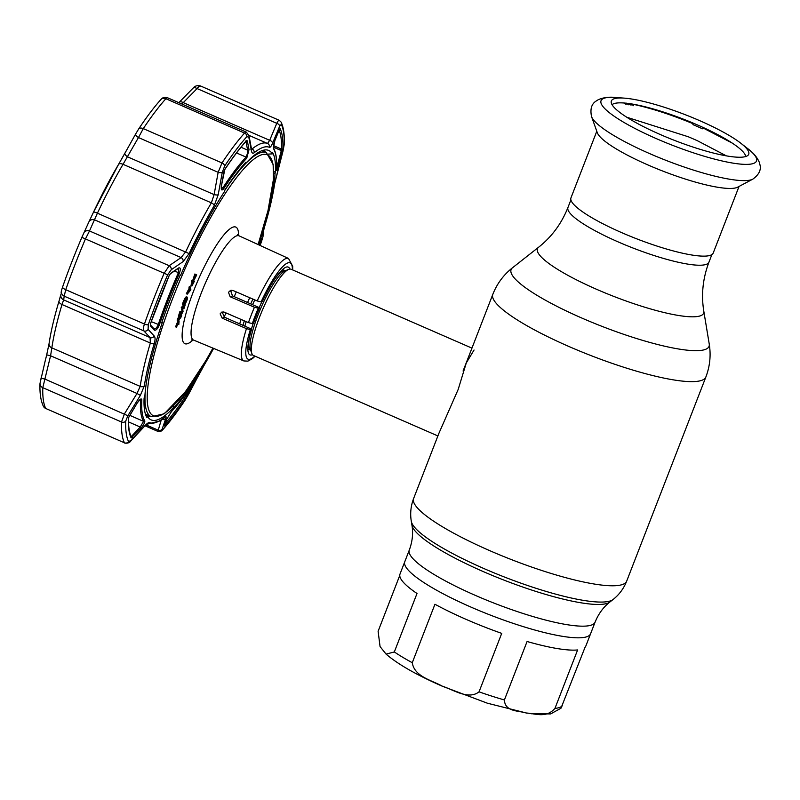 <?xml version="1.0" encoding="UTF-8"?>
<svg xmlns="http://www.w3.org/2000/svg" width="800" height="800" viewBox="0 0 800 800"><rect width="100%" height="100%" fill="white"/><g stroke="black" fill="none" stroke-linecap="round" stroke-linejoin="round"><path stroke-width="1.2" d="M471.18 607.19A99.64 18.82 -158.8 0 1 404.78 561.71A99.64 18.82 21.2 0 0 471.18 607.19A99.64 18.82 21.2 0 0 590.58 633.78A99.64 18.82 -158.8 0 1 471.18 607.19M471.95 348.13L291.02 269.21A47.05 9.87 113.6 0 0 288.92 269.26A47.05 9.87 113.6 0 0 288.64 269.37A47.05 9.87 113.6 0 0 263.16 308.39A47.05 9.87 113.6 0 0 251.9 353.61A47.05 9.87 113.6 0 0 253.4 355.46L437.89 435.94M249.72 297.71A47.05 9.87 113.6 0 0 247.58 302.51M241.1 319.44A47.05 9.87 113.6 0 0 239.7 323.9M438.92 433.29L458.18 389.45L466.28 362.96L474.05 350.01M741 143.37A73.67 13.92 -158.8 0 1 748.2 155.1A73.67 13.92 -158.8 0 1 660.45 134.6A73.67 13.92 -158.8 0 1 611.17 101.95A73.67 13.92 -158.8 0 1 624.39 98.14A73.67 13.92 -158.8 0 1 699.63 120.63A73.67 13.92 -158.8 0 1 741 143.37L747.78 148.68C753.11 152.51 756.93 156.99 759.24 162.13L760 164.91C761.25 170.04 758.86 174.78 752.81 179.15L737.69 187.16A76.29 14.41 -158.8 0 1 648.05 165A76.29 14.41 -158.8 0 1 597.31 132.71L591.55 116.6A87.63 16.56 -158.8 0 0 649.84 153.69A87.63 16.56 -158.8 0 0 752.81 179.15A87.63 16.56 -158.8 0 0 752.88 179.11M739.04 186.45L713.21 253.04A76.29 14.41 -158.8 0 1 621.8 232.69A76.29 14.41 -158.8 0 1 570.96 197.87L596.79 131.27M612.05 104.69A72 13.6 -158.8 0 1 697.56 124.98A72 13.6 -158.8 0 1 745.71 156.53M501.72 633.38A99.64 18.82 -158.8 0 1 466.41 619.5A99.64 18.82 -158.8 0 1 434.95 604.25L412.27 662.71C414.39 676.71 431.77 680.22 442.22 686.13C453.57 689.76 468.37 700.21 479.04 691.84L501.72 633.38M527.08 641.5L504.4 699.96C504.99 711.99 518.46 710.5 526.28 713.04C534.97 713.3 545.89 718.71 554.95 708.4L577.62 649.95A99.64 18.82 -158.8 0 1 527.08 641.5M609.94 601.97L613.03 599.55A108.86 20.57 -158.8 0 1 484.04 568.61A108.86 20.57 -158.8 0 1 411.3 521.3L411.94 525.17A106.85 20.19 -158.8 0 0 483.33 571.61A106.85 20.19 -158.8 0 0 609.94 601.97C603.47 607.01 598.52 613.73 595.1 622.13L585.81 646.09A99.64 18.82 -158.8 0 1 585.04 647.3L560.97 708.24L550.62 713.92L531.12 713.77M399.76 575.44L378.11 631.27L380.06 646.56L386.08 654.11L394.33 651.95L417.01 593.49A99.64 18.82 -158.8 0 1 400.01 574.02L409.3 550.06A99.64 18.82 -158.8 0 0 475.7 595.54A99.64 18.82 -158.8 0 0 595.1 622.13M732.35 143.16L704.24 128.58L702.42 128.78A75.67 14.3 -158.8 0 0 699.51 127.47L695.96 125.92A75.67 14.3 -158.8 0 0 692.91 124.63L693.17 123.76L693.07 124.69M624.15 103.01L625.56 103.95L624.8 103.06M625.18 103.1L626.19 104.43L623.81 102.98M627.26 103.32L629.82 104.34L628.81 104.83L627.05 103.78L629.14 104.04L626.33 103.14M631.04 103.9L633.61 105.7L632.36 104.38L630.25 103.98L631.04 105.2L629.2 103.57M629.86 103.75L630.59 103.81M626.76 117.23L688.24 136.75A75.67 14.3 21.2 0 1 691.26 138.03L694.81 139.58A75.67 14.3 21.2 0 1 697.73 140.89L726.38 155.87M231.82 290.21L230.9 291.45L232.51 295.91L259.55 307.76L258.29 308.21L254.43 307.24L230.16 296.75L228.48 292.31L230.53 290.4L232.93 290.46L257.2 300.95A55.9 11.73 -66.4 0 1 288.53 258.47L239.07 235.84A56.87 11.93 113.6 0 0 201.17 293.34A56.87 11.93 113.6 0 0 193.6 340.09L191.56 339.88M236.26 291.9A47.46 9.96 -66.4 0 1 234.23 296.66M226.2 313A47.46 9.96 -66.4 0 1 223.97 316.92M223.2 311.88L222.54 312.99L224.62 317.29L251.65 329.14A47.89 10.05 113.6 0 0 249.94 354.87A47.89 10.05 113.6 0 0 252.45 354.68M259.55 307.76A47.89 10.05 113.6 0 0 253.58 323.14L252.33 323.59L248.46 322.62L224.19 312.13L221.89 312.04L220.13 313.85L222.18 318.15L246.46 328.64L250.35 329.6A52.54 11.02 113.6 0 0 254.79 356.07M196.73 274.92L194.01 280.13L195.74 274.41L194.39 279.08L196.73 274.92L195.88 274.55M193.88 280.06L192.97 279.66L194.84 274.02L195.74 274.41M192.56 283.21L191.81 282.89L191.31 284.86M192.21 285.25L193.88 282.05L193.26 281.98L192.17 285.24M192.36 283.13L192.86 281.93M192.56 281.09L191.66 280.7L191.33 281.47L192.24 281.86L192.56 281.09L194.38 281.3L191.88 286.05L193.08 281.96L192.24 281.86L191.81 282.89M191.8 286.02L190.93 285.64L192.08 281.8M191.88 286.05L190.93 285.64M192.06 284.47L191.16 284.07M191.66 280.7L194.38 281.3M186.57 300.74L186.74 298L184.39 302.15L184.1 304.61L185.22 302.05L184.04 305.31C183.29 305.66 183.33 304.65 184.16 302.28L187.02 297.21C187.75 296.97 187.69 298.09 186.83 300.56L185.08 304.33L186.57 300.74L185.67 300.35L186.17 298.6M183.49 301.76L183.1 304.21L183.92 304.53M186.12 296.82L187.34 297.15L186.12 296.82L184.94 298.27L183.25 301.88L184.16 302.28M185.84 298.67L184.94 298.27M182.11 308.14L185.12 305.15L183.87 308.85L184.6 306.11L182.46 310L183.46 307.04L182.11 308.14L181.2 307.75L183.56 305.29M181.88 307.2L181.2 307.75M182.36 307.41L181.45 307.02M185.12 305.15L184.24 304.77M180.66 313.05L179.6 316.36L178.42 316.23L179.97 311.36L180.87 311.76L181.68 313.85L182.82 310.05L183.04 311.51L181.46 314.54L180.66 313.05M179.32 316.63L180.87 311.76M181.46 314.54L180.39 313.89M178.27 319.8L180.59 315.79C181.52 314.68 181.81 314.92 181.47 316.49L178.2 321.21L178.27 319.8L177.37 319.41L178.83 316.41M180.38 316.46L178.62 320.48L181.18 316.81L180.38 316.46M179.68 315.39C180.61 314.29 180.91 314.52 180.57 316.1L178.23 320.19C177.31 321.27 177.02 321.01 177.37 319.41M289.81 269.05A47.89 10.05 113.6 0 0 288.23 267.08A47.89 10.05 113.6 0 0 262.39 301.44L261.09 301.91L257.2 300.95M251.65 329.14L250.35 329.6M178.72 322.03L176.48 327.22L179.11 320.98L178.8 324.57L178.72 322.03M176.48 327.22L175.58 326.83L177.87 321.06M189.98 288.86L189.24 288.53L188.2 291.16L188.94 291.48M190.14 288.92L189.1 291.55L190.39 290.04L190.14 288.92M187.26 294.16L188.76 291.95L190.18 286.76L190.88 289.83L187.26 294.16L186.35 293.77L189.17 288.24L189.28 286.36L189.53 287.48M187.58 293.34L186.68 292.94M188.76 291.95L187.86 291.55M190.07 288.63L189.17 288.24M189.84 287.62L188.94 287.22M190.34 289.82L189.83 289.71M180.3 312.97L180.78 313.45L181.87 311.33L181.91 309.65L182.14 311.11L181.18 313.29M183.44 307.06L182.69 308.68L183.17 307.28M182.3 307.98L181.56 309.61L182.06 308.12M185.83 300.42L185.13 302.11M184.7 302.98L185.67 300.35M183.35 304.32L183.13 304.92C182.39 305.27 182.42 304.26 183.25 301.88M193.04 281.95L192.51 283.19M178.42 319.54L180.27 316.42L179.48 316.06L177.64 319.15L177.72 320.09L178.42 319.54M223.96 171.57L224.87 169.26A174.26 36.56 -66.4 0 1 246.54 140.57L247.32 140.82L249.02 149.61L246.75 158.18A1.01 0.85 -136.8 0 0 246.07 157.1L247.59 153.12L247.64 150.14L245.94 141.34M194.58 380.97C196.24 378.55 196.22 379.01 194.52 382.35L186.42 397.34A174.26 36.56 -66.4 0 1 164.74 426.03L166.84 418.99L171.54 411.48A152.08 31.91 113.6 0 0 194.58 380.97A1.01 0.61 32.9 0 1 194.56 381.02L195.49 379.71L194.53 379.83M144.81 421C144.86 422.68 143.58 425.08 140.96 428.22L131.18 437.99A174.26 36.56 -66.4 0 1 128.37 418.03L137.38 402.73C139.93 399.08 141.41 398.09 141.83 399.78A152.08 31.91 113.6 0 0 144.81 421A1.01 0.98 147.9 0 1 143.57 421.36A152.91 32.08 -66.4 0 1 140.57 400.02L140.48 399.5M213.47 348.34A146.99 30.84 -66.4 0 1 195.22 379.12L194.9 379.81A148.2 31.1 -66.4 0 1 173.67 407.91L174.16 406.99A146.99 30.84 -66.4 0 1 148.49 417.81A146.99 30.84 -66.4 0 1 147.57 416.47L146.86 417.47A148.2 31.1 -66.4 0 1 144.11 397.92L144.84 397.08A146.99 30.84 -66.4 0 1 162.3 322.53L161.71 322.76A148.2 31.1 -66.4 0 1 170.34 299.15A148.2 31.1 -66.4 0 1 180.2 275.1L180.63 275.26A146.99 30.84 -66.4 0 1 224.68 191.24L224.61 190.38A148.2 31.1 -66.4 0 1 245.84 162.28L245.74 163.37A146.99 30.84 -66.4 0 1 265.34 149.9A146.99 30.84 -66.4 0 1 272.33 153.89L268.57 154.08M178.47 268.03C180.53 267.28 180.85 268.98 179.44 273.13A152.08 31.91 113.6 0 0 168.7 299.25A152.08 31.91 113.6 0 0 159.37 324.86C157.61 328.89 155.95 330.66 154.37 330.16L150.33 325.83L150.4 323.95A174.26 36.56 -66.4 0 1 159.3 299.82A174.26 36.56 -66.4 0 1 169.28 275.3L170.71 273.29L178.47 268.03A1.01 0.8 55.7 0 1 178.18 268.5L178.41 268.32M140.37 395.39L136.99 393.46L140.18 386.39A152.91 32.08 -66.4 0 1 150.33 343.04L150.07 337.58L143.9 330.92C143.11 329.79 143.29 327.49 144.45 324.04A181.48 38.08 -66.4 0 1 164.1 273.37L169.19 265.72A3.36 2.67 55.9 0 1 171.22 269.75L167.65 274.79A178.7 37.49 113.6 0 0 157.41 299.94A178.7 37.49 113.6 0 0 148.29 324.69L148.1 329.37L154.26 336.07C155.3 337.34 155.32 339.73 154.32 343.25A150.13 31.5 113.6 0 0 144.35 385.82L140.37 395.39L127.87 415.74L125.7 421.16A178.7 37.49 113.6 0 0 128.58 441.63L131.31 440.21L144.66 425.96C147.02 423.46 148.64 422.34 149.52 422.61A150.13 31.5 113.6 0 0 164.7 417.2C166.06 416.14 166.43 416.54 165.82 418.41L162.12 429.22L163 429.36A178.7 37.49 113.6 0 0 185.22 399.94L204.65 364.32A150.13 31.5 113.6 0 0 213.62 348.4M140.96 428.22A1.01 0.58 -136.8 0 0 140.24 427.03L143.57 421.36L129.65 415.29M153.96 328.83C155.14 329.34 156.47 328.19 157.95 325.37L158.21 324.69A152.91 32.08 -66.4 0 1 167.59 298.94A152.91 32.08 -66.4 0 1 178.39 272.68L178.62 268.46M272.33 153.89L272.66 152.72A148.2 31.1 -66.4 0 1 275.4 172.28L273.69 171.53M146.34 414.97A144.68 30.36 113.6 0 0 150.9 416.53M173.27 406.07L174.16 406.99M147.57 416.47L145.32 413.72M266.05 152.54A144.68 30.36 113.6 0 0 262.67 150.43M244.83 163.39L245.74 163.37M195.22 379.12L194.65 378.65M194.9 379.81L194.11 379.46M273.68 173.27L275.06 173.28A146.99 30.84 -66.4 0 1 258.63 244.79M275.4 172.28L275.06 173.28M246.75 158.18A152.08 31.91 113.6 0 0 223.71 188.69C221.75 190.98 220.96 190.16 221.34 186.25L224.8 169.54A1.01 0.63 -146.4 0 0 224.87 169.26M279.33 129.64A1.01 0.64 -157.8 0 0 279.44 129.37L280.1 128.61A174.26 36.56 -66.4 0 1 282.91 148.57L278.49 165.87L277.32 165.55L281.3 150.6L273.37 147.14M278.49 165.87C277.25 170.1 276.58 171.43 276.46 169.88A152.08 31.91 113.6 0 0 273.48 148.65C273.12 146.85 273.6 144.09 274.91 140.38A1.01 0.64 22.5 0 1 274.88 140.54L279.64 129.05L278.67 129.22M273.48 148.65A1.01 0.98 -32.1 0 0 273.4 147.95L274.88 140.54A1.01 0.64 22.5 0 1 274.8 140.66M274.91 140.38L279.44 129.37M276.57 168.31L277.32 165.55L276.65 165.26M273.52 145.62L281.49 149.1L281.3 150.6L282.47 150.92M276.39 136.89L276.12 137.53M192.8 88.46A5.04 2.87 44.7 0 1 192.98 88.25A5.04 2.87 44.7 0 1 197.07 88.56L183.28 102.63A5.04 2.88 -135.8 0 0 179.16 102.34L178.83 102.67M251.56 149.28L252.06 148.99A152.91 32.08 -66.4 0 1 267.53 143.47L269.69 140.32L183.28 102.63L181.66 103.91M138.71 128.9A5.04 3.17 -146.4 0 1 143.29 128.61L221.99 162.94A3.36 2.12 33.6 0 1 224.65 166.05L222.26 172.39A3.36 1.07 10.1 0 1 218.15 172.31L138.46 137.55L123.04 164.31A152.91 32.08 113.6 0 0 97.42 213.18L89.49 230.96L169.19 265.72L181.1 257.58L185.76 251.71A152.91 32.08 -66.4 0 1 211.37 202.84L214.12 194.6L218.15 172.31L221.99 162.94A181.48 38.08 -66.4 0 1 244.57 133.06L165.87 98.73A181.48 38.08 113.6 0 0 143.29 128.61L138.46 137.55A5.04 1.93 -150.7 0 1 135.61 134.06L138.71 128.9A178.22 37.39 -66.4 0 1 158.27 102.53A178.22 37.39 -66.4 0 1 160.88 99.55A5.04 4.16 -138.1 0 1 160.93 99.49L160.93 99.49C161.58 98.2 164.07 96.81 167.39 97.69L165.87 98.73A5.04 4.16 -138.1 0 0 160.93 99.49L158.27 102.53M222.26 172.39L218.21 194.71A3.36 1.07 10.5 0 1 214.12 194.6L127.71 156.91A5.04 1.93 -151.2 0 1 124.92 153.21A5.04 1.93 -151.2 0 1 124.97 153.13L135.61 134.06M126.69 150.01L118.53 164.42A5.04 2.45 -149.6 0 0 118.48 164.52L124.97 153.13M218.21 194.71L214.25 205.6A3.36 1.63 30.4 0 0 211.37 202.84L123.04 164.31A5.04 2.45 -149.6 0 0 118.53 164.42L93.54 212.08A5.04 0.68 -154.8 0 0 93.54 212.09A5.04 0.68 -154.8 0 1 97.42 213.18L189.1 253.58L183.16 261.57A3.36 2.68 55.4 0 0 181.1 257.58L94.69 219.89A5.04 4.33 -154.4 0 0 88.92 221.88A5.04 4.33 -154.4 0 0 88.87 221.99L93.54 212.09A148.86 31.23 -66.4 0 1 118.48 164.52M84.05 232.4A5.04 4.34 -155.3 0 1 89.49 230.96L85.4 239.04A181.48 38.08 113.6 0 0 65.74 289.71L64.2 296.16A5.04 4.98 -170.4 0 1 61.36 290.91L62.55 287.11A178.22 37.39 -66.4 0 1 81.85 237.35L88.87 221.99M93.54 212.08L88.02 223.77M154.37 330.16A1.01 0.93 -42.9 0 0 154.28 329.04L150.33 324.87A1.01 0.93 136.9 0 1 150.33 325.83M178.18 268.5L170.42 273.75A1.01 0.8 -123.9 0 0 170.71 273.29M61.1 293.16L61.36 290.91M148.1 329.37A3.36 3.1 -43 0 1 143.9 330.92L64.2 296.16L63.66 299.89A5.04 4.98 -173.2 0 1 60.79 294.8M154.26 336.07A3.36 3.11 -42.6 0 1 150.07 337.58L63.66 299.89L62 304.51A5.04 2.48 -163.4 0 1 59.02 301.11A5.04 2.48 -163.4 0 1 59.05 301M154.32 343.25A3.36 1.65 -163.4 0 1 150.33 343.04L62 304.51A152.91 32.08 113.6 0 0 51.84 347.86L50.58 355.77L46.7 354.86L45.78 358.61M125.7 421.16A3.36 2.91 -178.3 0 1 121.51 422.01L42.8 387.68A181.48 38.08 113.6 0 0 45.72 408.47L124.43 442.8A181.48 38.08 -66.4 0 1 121.51 422.01L124.49 413.79L136.99 393.46L50.58 355.77L42.8 387.68A5.04 4.37 -178.3 0 1 40 383.63A5.04 4.37 -178.3 0 1 40.02 383.32L45.45 359.81M130.79 436.56L131.56 436.24A1.01 0.58 43.4 0 1 132.27 437.42M128.37 418.03A1.01 0.87 -178.3 0 0 128.57 417.54L137.39 402.7M40.02 383.32L40 383.63C39.63 393.08 40.74 400.61 43.35 406.22L45.99 408.76M127.87 415.74L44.8 379.03L40.93 378.16M165.4 423.24A173.07 36.31 113.6 0 0 185.66 396.18L184.49 395.67M186.42 397.34A1.01 0.63 33.6 0 0 185.66 396.18L186.6 394.75L187.8 395M194.52 382.35L193.72 382.31M191.22 386.08L186.6 394.75L185.51 394.27M258.92 244.8L258.88 244.91A152.08 31.91 113.6 0 0 258.92 244.8L261.5 238.44A1.01 0.99 -178.2 0 1 261.17 238.88M260.08 241.55A1.01 0.99 3.1 0 0 261.39 240.97L260.88 242.65A174.26 36.56 -66.4 0 1 259.92 245.38M261.5 238.44L261.39 240.97M179.16 102.34L192.98 88.25C194.76 85.94 197.28 85.18 200.53 85.97L279.26 120.31L281.1 122.1A3.36 3.24 153.9 0 1 281.3 124.36L279.64 126.25L272.56 143.23C271.28 146.21 270.23 147.57 269.39 147.31A150.13 31.5 113.6 0 0 254.2 152.73C252.81 153.77 251.87 153.12 251.4 150.78L248.82 137.23L246.88 136.63A178.7 37.49 113.6 0 0 224.65 166.05M200.82 86.27C200.28 85.44 199.03 86.2 197.07 88.56L276.77 123.33C278.09 120.69 279.01 119.78 279.52 120.6M281.04 148.4L280.52 150.08L281.35 150.3M246.88 136.63A3.36 2.78 41.9 0 0 244.57 133.06L246.39 132.14L167.39 97.69M145.01 425.78L157.87 431.4L161.21 420.14M185.52 394.28L184.73 395.77M261.58 241.3A3.36 1.12 19.2 0 0 261.61 241.25L260.12 245.47A178.7 37.49 113.6 0 0 261.58 241.3L262.85 237.09L262.96 233.12A3.36 3.31 0.2 0 0 263.15 232.15L264.63 226.57A3.36 1.65 -163.4 0 1 264.59 226.67A150.13 31.5 113.6 0 0 274.55 184.11L284.17 144.83A178.7 37.49 113.6 0 0 281.3 124.36M262.96 233.12L264.59 226.67M281.1 122.1C283.58 127.36 284.65 134.69 284.31 144.09L283.07 150.71M272.56 143.23A3.36 2.14 22.9 0 0 269.69 140.32L276.77 123.33A3.36 2.14 22.3 0 1 279.64 126.25M248.82 137.23A3.36 2.74 169 0 0 249.01 135.79L251.58 149.38A3.36 2.75 169.6 0 1 251.4 150.78M183.16 261.57L171.22 269.75M131.31 440.21A3.36 1.93 43.3 0 1 131.03 440.7L146.57 424.09M165.82 418.41A3.36 2.95 -161.5 0 1 162.17 419.44M162.12 429.22A3.36 2.95 -160.6 0 1 157.81 430L145.99 424.85M188.68 394.07A3.36 1.28 28 0 0 188.74 393.98L199.06 374.41A3.36 1.27 27.6 0 0 199.1 374.32M199.01 374.48A3.36 1.27 27.6 0 0 199.06 374.41L204.6 364.42A3.36 1.63 30.4 0 1 204.54 364.51M262.85 237.09A3.36 3.32 2.6 0 0 263.05 236.1L263.15 232.17M221.34 186.25L223.92 171.8M249.02 149.61A1.01 0.82 169.2 0 1 247.64 150.14L241.03 147.25M221.44 188.81L222.9 187.77A152.91 32.08 -66.4 0 1 246.07 157.1L236.55 152.95M221.36 188.78L221.38 186.02M246.03 141.37A1.01 0.82 -11.1 0 0 247.32 140.82M711.89 254.58L708.95 262.16C702.82 278.41 701.11 294.78 703.81 311.26A89.12 16.84 -158.8 0 1 596.85 289.42A89.12 16.84 -158.8 0 1 538.65 247.2L512.52 267.76C503.59 274.82 497.02 283.69 492.81 294.36L463.07 371.02M703.81 311.26L709.24 344.06A106.16 20.06 -158.8 0 1 581.84 318.05A106.16 20.06 -158.8 0 1 512.52 267.76M709.24 344.06C711.07 355.3 709.94 366.28 705.87 377A114.26 21.59 -158.8 0 1 568.95 346.51A114.26 21.59 -158.8 0 1 492.81 294.36M705.87 377L626.68 581.15A114.26 21.59 -158.8 0 1 489.76 550.66A114.26 21.59 -158.8 0 1 413.62 498.51C410.79 506 410.02 513.6 411.3 521.3M708.95 262.16A75.61 14.29 -158.8 0 1 618.35 241.99A75.61 14.29 -158.8 0 1 567.96 207.47C561.53 223.61 551.76 236.85 538.65 247.2M282.52 269.54L285.23 270.72A43.35 9.1 113.6 0 0 283.29 270.77A43.35 9.1 113.6 0 0 274.69 279.18M261.92 301.61A43.35 9.1 113.6 0 0 259.22 307.61M253.24 323.26A43.35 9.1 113.6 0 0 251.46 329.05M249.6 336.71A43.35 9.1 113.6 0 0 250.57 350.19L250.73 350.3M288.64 269.37L285.02 270.89A44.14 9.26 113.6 0 0 261.11 307.5A44.14 9.26 113.6 0 0 250.54 349.92L251.9 353.61M252.89 299.08A44.14 9.26 113.6 0 0 250.84 303.68M244.33 320.84A44.14 9.26 113.6 0 0 242.96 325.33M254.75 299.89A43.35 9.1 113.6 0 0 252.79 304.27M246.2 321.65A43.35 9.1 113.6 0 0 244.84 326.15M747.78 148.68A83.38 15.75 -158.8 0 1 739.01 163.95A83.38 15.75 -158.8 0 1 656.61 138.75A83.38 15.75 -158.8 0 1 615.8 97.49C609.29 96.73 603.45 97.46 598.28 99.7L595.84 101.24C591.46 104.18 590.03 109.3 591.55 116.6M479.04 691.84A99.64 18.82 21.2 0 0 504.4 699.96M554.95 708.4A99.64 18.82 21.2 0 0 562.37 705.76M394.33 651.95A99.64 18.82 21.2 0 0 412.27 662.71M224.63 190.65A144 30.22 -66.4 0 1 266.44 152.71L273.16 164.43L273.38 179.64L268.01 210.52L258.12 244.56A142.32 29.86 113.6 0 0 256.59 157.24A142.32 29.86 113.6 0 0 172.52 298.86A142.32 29.86 113.6 0 0 150.88 413.8A142.32 29.86 113.6 0 0 212.91 348.11M193.07 339.91A63.59 13.34 -66.4 0 1 193.46 291.39A63.59 13.34 -66.4 0 1 223.17 235.78A63.59 13.34 -66.4 0 1 238.58 235.57M248.46 322.62A55.9 11.73 -66.4 0 1 251.28 314.99A55.9 11.73 -66.4 0 1 254.43 307.24M258.29 308.21A52.54 11.02 113.6 0 0 255.13 315.96A52.54 11.02 113.6 0 0 252.33 323.59M145.79 414.3L151.29 416.7A144 30.22 -66.4 0 1 145.27 391.42M255.09 356.2L252.49 358.6L247.9 361.14L243.84 360.94A55.9 11.73 -66.4 0 1 246.46 328.64M292.41 269.82A52.54 11.02 113.6 0 0 261.09 301.91M232.51 295.91L230.16 296.75M224.62 317.29L222.18 318.15M130.77 435.89L131.56 436.24L140.24 427.03L128.54 421.92M179.44 273.13L174.51 270.99M150.4 323.95L169.28 275.3M224.61 169.7A1.01 0.63 -146.4 0 0 224.8 169.54C232.47 158 239.66 148.48 246.36 141L246.36 141A1.01 0.83 -138.1 0 0 246.54 140.57M279.52 129.26A1.01 0.97 -26.1 0 0 280.1 128.61M276.46 169.88A1.01 0.86 3.3 0 0 276.5 169.68L276.5 169.68C277.1 159.57 276.06 152.3 273.37 147.89L273.41 147.96M279.13 130.2A173.07 36.31 113.6 0 1 281.49 149.1A1.01 0.87 1.7 0 0 282.91 148.57M159.37 324.86L151.29 321.67M167.65 274.79L81.85 237.35M148.29 324.69A3.36 1.12 19.2 0 1 144.45 324.04L65.74 289.71A5.04 1.68 -160.8 0 1 62.55 287.11M144.35 385.82A3.36 2.59 -171.5 0 1 140.18 386.39L51.84 347.86A5.04 3.89 -171.5 0 1 49.04 343.73L46.7 354.86M141.83 399.78A1.01 0.86 -176.7 0 1 140.57 400.02L139.91 399.73M128.57 417.54C128.33 426.39 129.23 432.88 131.27 437.01L131.27 437.01A1.01 0.97 153.9 0 1 131.18 437.99M128.58 441.63A3.36 3.24 153.9 0 1 124.43 442.8L45.72 408.47A5.04 4.85 153.9 0 1 43.35 406.22M164.7 425.2A1.01 0.83 41.9 0 1 164.74 426.03M259.7 242.57L260.88 242.65M273.37 146.96L280.48 150.24M269.39 147.31A3.36 3.29 112.7 0 0 267.53 143.47L248.92 135.35M251.46 148.72L252.06 148.99A3.36 3.04 50.9 0 1 254.2 152.73M283.1 150.72L274.66 183.7A3.36 2.59 -171.5 0 1 274.55 184.11M284.31 144.09A3.36 2.91 -178.3 0 1 284.17 144.83M214.25 205.6A150.13 31.5 113.6 0 0 189.1 253.58M149.52 422.61A3.36 3.29 112.7 0 1 146.91 424.13M164.7 417.2A3.36 3.04 50.9 0 1 164.03 418L164.13 417.92M163 429.36A3.36 2.78 41.9 0 1 162.67 429.83L162.67 429.83C169.7 421.98 177.19 412.07 185.12 400.12L185.12 400.12A3.36 2.12 33.6 0 1 184.99 400.29M185.22 399.94A3.36 2.12 33.6 0 1 185.12 400.12L188.74 393.98M204.65 364.32A3.36 1.63 30.4 0 1 204.6 364.42L213.63 348.41M223.71 188.69A1.01 0.61 -147.1 0 0 222.9 187.77L221.3 187.08M438.94 433.22L413.62 498.51M570.9 199.89L567.96 207.47M411.94 525.17C413.32 533.26 412.44 541.56 409.3 550.06M626.68 581.15C623.71 588.59 619.16 594.72 613.03 599.55M247.86 349.01L250.57 350.19M624.39 98.14L615.8 97.49M527.11 713.18L487.37 703.2L442.39 686.25C416.68 675 397.91 664.28 386.08 654.11M693.17 123.76C670.66 114.43 650.13 107.83 631.6 103.96M261.85 150.71L266.44 152.71M180.21 314.3L181.12 314.7M177.3 320.81L178.2 321.21M292.71 269.95L292.7 266.31L288.53 258.47M243.84 360.94L193.6 340.09M239.07 235.84L237.53 234.49M212.95 348.12L205.73 360.85L185.49 391.65L164.25 413.79L151.29 416.7M145.41 414.05L147.49 416.59M170.42 273.75L169.35 275.31M150.52 323.86L150.33 324.87M60.81 294.69L59.02 301.11C54.22 317.2 50.9 331.41 49.04 343.73M137.42 402.74L140.29 399.32M164.5 425.78L166.95 418.78L171.43 411.63C178.54 404.05 186.25 393.84 194.56 381.02M258.93 244.78L261.24 238.72M274.66 183.7C272.8 196.06 269.46 210.35 264.63 226.57M251.58 149.38L251.74 149.99L250.87 149.27M249.01 135.79L246.39 132.14M124.72 443.1C127.69 443.48 129.8 442.68 131.03 440.7M146.67 424.29L160.08 420.9L164.03 418M157.87 431.4C159.68 431.94 161.27 431.42 162.67 429.83M261.61 241.25L263.05 236.1M246.36 141L245.72 141.02"/></g></svg>
